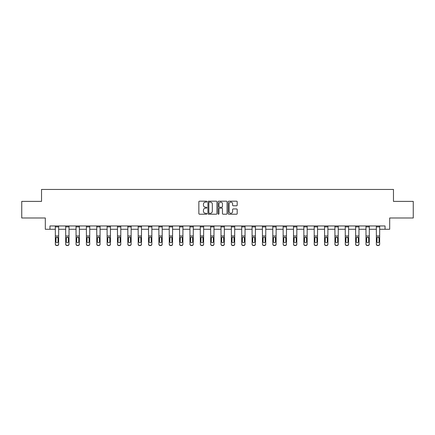 <?xml version="1.0" encoding="UTF-8"?>
<svg xmlns="http://www.w3.org/2000/svg" width="435" height="435" viewBox="0 0 435 435"><rect width="100%" height="100%" fill="white"/><g stroke="black" fill="none" stroke-linecap="round" stroke-linejoin="round"><path stroke-width="0.65" d="M206.881 201.644A0.457 0.457 0 0 0 206.424 201.187L199.502 201.187A0.652 0.652 0 0 0 198.849 201.84L198.849 213.569A0.652 0.652 0 0 0 199.502 214.216L206.424 214.216A0.457 0.457 0 0 0 206.881 213.764A0.457 0.457 0 0 0 206.424 213.308L205.527 213.308A2.083 2.083 0 0 1 203.444 211.22L203.444 210.241A2.083 2.083 0 0 1 205.527 208.158L206.424 208.158A0.457 0.457 0 0 0 206.881 207.702A0.457 0.457 0 0 0 206.424 207.245L205.527 207.245A2.083 2.083 0 0 1 203.444 205.162L203.444 204.184A2.083 2.083 0 0 1 205.527 202.101L206.424 202.101A0.457 0.457 0 0 0 206.881 201.644M236.542 205.782A0.652 0.652 0 0 0 237.195 205.13L237.195 201.84A0.652 0.652 0 0 0 236.542 201.187L228.853 201.187A0.652 0.652 0 0 0 228.201 201.84L228.201 213.569A0.652 0.652 0 0 0 228.853 214.216L236.542 214.216A0.652 0.652 0 0 0 237.195 213.569L237.195 209.594A0.652 0.652 0 0 0 236.542 208.941L233.252 208.941A0.652 0.652 0 0 0 232.6 209.594L232.6 211.562A1.745 1.745 0 0 1 230.854 213.308A1.745 1.745 0 0 1 229.114 211.562L229.114 203.841A1.745 1.745 0 0 1 230.854 202.101A1.745 1.745 0 0 1 232.6 203.841L232.6 205.13A0.652 0.652 0 0 0 233.252 205.782L236.542 205.782M49.96 229.278L49.96 225.955L385.04 225.955L385.04 229.278L389.684 229.278L389.684 217.989L413.25 217.989L413.25 201.394L393.468 201.394L393.468 189.448L41.532 189.448L41.532 201.394L21.75 201.394L21.75 217.989L45.316 217.989L45.316 229.278L55.337 229.278M216.929 201.84A0.652 0.652 0 0 0 216.277 201.187L208.588 201.187A0.652 0.652 0 0 0 207.941 201.84L207.941 213.569A0.652 0.652 0 0 0 208.588 214.216L216.277 214.216A0.652 0.652 0 0 0 216.929 213.569L216.929 201.84M218.723 201.187L226.412 201.187A0.652 0.652 0 0 1 227.059 201.84L227.059 213.569A0.652 0.652 0 0 1 226.412 214.216L223.117 214.216A0.652 0.652 0 0 1 222.47 213.569L222.47 208.811A0.652 0.652 0 0 0 221.817 208.158L219.631 208.158A0.652 0.652 0 0 0 218.984 208.811L218.984 213.764A0.457 0.457 0 0 1 218.528 214.216A0.457 0.457 0 0 1 218.071 213.764L218.071 201.84A0.652 0.652 0 0 1 218.723 201.187M58.654 229.278L65.69 229.278M69.013 229.278L76.049 229.278M79.366 229.278L86.402 229.278M89.724 229.278L96.76 229.278M100.077 229.278L107.113 229.278M110.43 229.278L117.466 229.278M120.789 229.278L127.825 229.278M131.142 229.278L138.178 229.278M141.495 229.278L148.531 229.278M151.853 229.278L158.889 229.278M162.206 229.278L169.242 229.278M172.564 229.278L179.601 229.278M182.917 229.278L189.954 229.278M193.27 229.278L200.307 229.278M203.629 229.278L210.665 229.278M213.982 229.278L221.018 229.278M224.335 229.278L231.371 229.278M234.693 229.278L241.729 229.278M245.046 229.278L252.082 229.278M255.399 229.278L262.435 229.278M265.758 229.278L272.794 229.278M276.111 229.278L283.147 229.278M286.469 229.278L293.505 229.278M296.822 229.278L303.858 229.278M307.175 229.278L314.211 229.278M317.534 229.278L324.57 229.278M327.887 229.278L334.923 229.278M338.24 229.278L345.276 229.278M348.598 229.278L355.634 229.278M358.951 229.278L365.987 229.278M369.31 229.278L376.346 229.278M379.663 229.278L385.04 229.278M209.306 202.101A0.457 0.457 0 0 0 208.849 202.558L208.849 212.851A0.457 0.457 0 0 0 209.306 213.308L210.252 213.308A2.083 2.083 0 0 0 212.334 211.22L212.334 204.184A2.083 2.083 0 0 0 210.252 202.101L209.306 202.101M222.47 203.874A1.745 1.745 0 0 0 220.724 202.134A1.745 1.745 0 0 0 218.984 203.874L218.984 206.592A0.652 0.652 0 0 0 219.631 207.245L221.817 207.245A0.652 0.652 0 0 0 222.47 206.592L222.47 203.874M55.337 237.88L55.337 244.024A1.327 1.316 -0 0 0 56.664 245.345L57.328 245.345A1.327 1.316 -0 0 0 58.654 244.024L58.654 244.236A1.327 1.316 180 0 1 57.328 245.552L57.328 245.345M58.062 241.653L58.062 238.157L58.062 241.653A1.06 1.055 180 0 1 56.996 242.708A1.06 1.055 180 0 0 58.062 241.653M55.936 241.865L55.936 241.653A1.06 1.055 180 0 0 56.996 242.708M56.441 237.249L55.936 238.075M57.55 237.249L56.996 237.091L58.062 238.157M58.654 225.955L58.654 244.024M55.337 225.955L55.337 244.024M56.664 245.345L57.328 245.552M56.664 245.552A1.327 1.316 180 0 1 55.337 244.236M55.337 237.668L56.055 237.668L55.936 241.653M56.055 237.668L56.996 237.091M65.69 237.88L65.69 244.024A1.327 1.316 -0 0 0 67.023 245.345L67.686 245.345A1.327 1.316 -0 0 0 69.013 244.024L69.013 244.236A1.327 1.316 180 0 1 67.686 245.552L67.686 245.345M68.415 241.653L68.415 238.157L68.415 241.653A1.06 1.055 180 0 1 67.354 242.708A1.06 1.055 180 0 0 68.415 241.653M66.289 241.865L66.289 241.653A1.06 1.055 180 0 0 67.354 242.708M66.8 237.249L66.289 238.075M67.903 237.249L67.354 237.091L68.415 238.157M76.049 237.88L76.049 244.024A1.327 1.316 -0 0 0 77.376 245.345L78.039 245.345A1.327 1.316 -0 0 0 79.366 244.024L79.366 244.236A1.327 1.316 180 0 1 78.039 245.552L78.039 245.345M78.768 241.653L78.768 238.157L78.768 241.653A1.06 1.055 180 0 1 77.707 242.708A1.06 1.055 180 0 0 78.768 241.653M76.647 241.865L76.647 241.653A1.06 1.055 180 0 0 77.707 242.708M77.153 237.249L76.647 238.075M78.262 237.249L77.707 237.091L78.768 238.157M69.013 225.955L69.013 244.024M65.69 225.955L65.69 244.024M67.023 245.345L67.686 245.552M67.023 245.552A1.327 1.316 180 0 1 65.69 244.236M65.69 237.668L66.408 237.668L66.289 241.653M66.408 237.668L67.354 237.091M79.366 225.955L79.366 244.024M76.049 225.955L76.049 244.024M77.376 245.345L78.039 245.552M77.376 245.552A1.327 1.316 180 0 1 76.049 244.236M76.049 237.668L76.761 237.668L76.647 241.653M76.761 237.668L77.707 237.091M86.402 237.88L86.402 244.024A1.327 1.316 -0 0 0 87.729 245.345L88.392 245.345A1.327 1.316 -0 0 0 89.724 244.024L89.724 244.236A1.327 1.316 180 0 1 88.392 245.552L88.392 245.345M89.126 241.653L89.126 238.157L89.126 241.653A1.06 1.055 180 0 1 88.06 242.708A1.06 1.055 180 0 0 89.126 241.653M87 241.865L87 241.653A1.06 1.055 180 0 0 88.06 242.708M87.506 237.249L87 238.075M88.615 237.249L88.06 237.091L89.126 238.157M96.76 237.88L96.76 244.024A1.327 1.316 -0 0 0 98.087 245.345L98.75 245.345A1.327 1.316 -0 0 0 100.077 244.024L100.077 244.236A1.327 1.316 180 0 1 98.75 245.552L98.75 245.345M99.479 241.653L99.479 238.157L99.479 241.653A1.06 1.055 180 0 1 98.419 242.708A1.06 1.055 180 0 0 99.479 241.653M97.353 241.865L97.353 241.653A1.06 1.055 180 0 0 98.419 242.708M97.864 237.249L97.353 238.075M98.973 237.249L98.419 237.091L99.479 238.157M107.113 237.88L107.113 244.024A1.327 1.316 -0 0 0 108.44 245.345L109.103 245.345A1.327 1.316 -0 0 0 110.43 244.024L110.43 244.236A1.327 1.316 180 0 1 109.103 245.552L109.103 245.345M109.832 241.653L109.832 238.157L109.832 241.653A1.06 1.055 180 0 1 108.772 242.708A1.06 1.055 180 0 0 109.832 241.653M107.711 241.865L107.711 241.653A1.06 1.055 180 0 0 108.772 242.708M108.217 237.249L107.711 238.075M109.326 237.249L108.772 237.091L109.832 238.157M89.724 225.955L89.724 244.024M86.402 225.955L86.402 244.024M87.729 245.345L88.392 245.552M87.729 245.552A1.327 1.316 180 0 1 86.402 244.236M86.402 237.668L87.12 237.668L87 241.653M87.12 237.668L88.06 237.091M100.077 225.955L100.077 244.024M96.76 225.955L96.76 244.024M98.087 245.345L98.75 245.552M98.087 245.552A1.327 1.316 180 0 1 96.76 244.236M96.76 237.668L97.473 237.668L97.353 241.653M97.473 237.668L98.419 237.091M110.43 225.955L110.43 244.024M107.113 225.955L107.113 244.024M108.44 245.345L109.103 245.552M108.44 245.552A1.327 1.316 180 0 1 107.113 244.236M107.113 237.668L107.826 237.668L107.711 241.653M107.826 237.668L108.772 237.091M120.789 225.955L120.789 244.236A1.327 1.316 180 0 1 119.456 245.552L119.456 245.345A1.327 1.316 -0 0 0 120.789 244.024M118.793 245.345L118.793 245.552A1.327 1.316 180 0 1 117.466 244.236L117.466 244.024A1.327 1.316 -0 0 0 118.793 245.345L119.456 245.345M117.466 225.955L117.466 244.024M118.793 245.552L119.456 245.552M120.071 237.668L120.19 241.653A1.06 1.055 180 0 1 119.125 242.708A1.06 1.055 180 0 1 118.064 241.653L118.184 237.668L119.125 237.091L120.789 237.668M131.142 225.955L131.142 244.236A1.327 1.316 180 0 1 129.815 245.552L129.815 245.345A1.327 1.316 -0 0 0 131.142 244.024M129.151 245.345L129.151 245.552A1.327 1.316 180 0 1 127.825 244.236L127.825 244.024A1.327 1.316 -0 0 0 129.151 245.345L129.815 245.345M127.825 225.955L127.825 244.024M129.151 245.552L129.815 245.552M130.429 237.668L130.543 241.653A1.06 1.055 180 0 1 129.483 242.708A1.06 1.055 180 0 1 128.417 241.653L128.537 237.668L129.483 237.091L131.142 237.668M141.495 225.955L141.495 244.236A1.327 1.316 180 0 1 140.168 245.552L140.168 245.345A1.327 1.316 -0 0 0 141.495 244.024M139.504 245.345L139.504 245.552A1.327 1.316 180 0 1 138.178 244.236L138.178 244.024A1.327 1.316 -0 0 0 139.504 245.345L140.168 245.345M138.178 225.955L138.178 244.024M139.504 245.552L140.168 245.552M140.782 237.668L140.902 241.653A1.06 1.055 180 0 1 139.836 242.708A1.06 1.055 180 0 1 138.776 241.653L138.89 237.668L139.836 237.091L141.495 237.668M151.853 225.955L151.853 244.236A1.327 1.316 180 0 1 150.526 245.552L150.526 245.345A1.327 1.316 -0 0 0 151.853 244.024M149.863 245.345L149.863 245.552A1.327 1.316 180 0 1 148.531 244.236L148.531 244.024A1.327 1.316 -0 0 0 149.863 245.345L150.526 245.345M148.531 225.955L148.531 244.024M149.863 245.552L150.526 245.552M151.135 237.668L151.255 241.653A1.06 1.055 180 0 1 150.195 242.708A1.06 1.055 180 0 1 149.129 241.653L149.249 237.668L150.195 237.091L151.853 237.668M162.206 225.955L162.206 244.236A1.327 1.316 180 0 1 160.879 245.552L160.879 245.345A1.327 1.316 -0 0 0 162.206 244.024M160.216 245.345L160.216 245.552A1.327 1.316 180 0 1 158.889 244.236L158.889 244.024A1.327 1.316 -0 0 0 160.216 245.345L160.879 245.345M158.889 225.955L158.889 244.024M160.216 245.552L160.879 245.552M161.494 237.668L161.608 241.653A1.06 1.055 180 0 1 160.548 242.708A1.06 1.055 180 0 1 159.487 241.653L159.601 237.668L160.548 237.091L162.206 237.668M172.564 225.955L172.564 244.236A1.327 1.316 180 0 1 171.232 245.552L171.232 245.345A1.327 1.316 -0 0 0 172.564 244.024M170.569 245.345L170.569 245.552A1.327 1.316 180 0 1 169.242 244.236L169.242 244.024A1.327 1.316 -0 0 0 170.569 245.345L171.232 245.345M169.242 225.955L169.242 244.024M170.569 245.552L171.232 245.552M171.847 237.668L171.966 241.653A1.06 1.055 180 0 1 170.901 242.708A1.06 1.055 180 0 1 169.84 241.653L169.96 237.668L170.901 237.091L172.564 237.668M182.917 225.955L182.917 244.236A1.327 1.316 180 0 1 181.591 245.552L181.591 245.345A1.327 1.316 -0 0 0 182.917 244.024M180.927 245.345L180.927 245.552A1.327 1.316 180 0 1 179.601 244.236L179.601 244.024A1.327 1.316 -0 0 0 180.927 245.345L181.591 245.345M179.601 225.955L179.601 244.024M180.927 245.552L181.591 245.552M182.2 237.668L182.319 241.653A1.06 1.055 180 0 1 181.259 242.708A1.06 1.055 180 0 1 180.193 241.653L180.313 237.668L181.259 237.091L182.917 237.668M193.27 225.955L193.27 244.236A1.327 1.316 180 0 1 191.944 245.552L191.944 245.345A1.327 1.316 -0 0 0 193.27 244.024M191.28 245.345L191.28 245.552A1.327 1.316 180 0 1 189.954 244.236L189.954 244.024A1.327 1.316 -0 0 0 191.28 245.345L191.944 245.345M189.954 225.955L189.954 244.024M191.28 245.552L191.944 245.552M192.558 237.668L192.672 241.653A1.06 1.055 180 0 1 191.612 242.708A1.06 1.055 180 0 1 190.552 241.653L190.666 237.668L191.612 237.091L193.27 237.668M203.629 225.955L203.629 244.236A1.327 1.316 180 0 1 202.297 245.552L202.297 245.345A1.327 1.316 -0 0 0 203.629 244.024M201.633 245.345L201.633 245.552A1.327 1.316 180 0 1 200.307 244.236L200.307 244.024A1.327 1.316 -0 0 0 201.633 245.345L202.297 245.345M200.307 225.955L200.307 244.024M201.633 245.552L202.297 245.552M202.911 237.668L203.031 241.653A1.06 1.055 180 0 1 201.965 242.708A1.06 1.055 180 0 1 200.905 241.653L201.024 237.668L201.965 237.091L203.629 237.668M213.982 225.955L213.982 244.236A1.327 1.316 180 0 1 212.655 245.552L212.655 245.345A1.327 1.316 -0 0 0 213.982 244.024M211.992 245.345L211.992 245.552A1.327 1.316 180 0 1 210.665 244.236L210.665 244.024A1.327 1.316 -0 0 0 211.992 245.345L212.655 245.345M210.665 225.955L210.665 244.024M211.992 245.552L212.655 245.552M213.27 237.668L213.384 241.653A1.06 1.055 180 0 1 212.323 242.708A1.06 1.055 180 0 1 211.258 241.653L211.377 237.668L212.323 237.091L213.982 237.668M224.335 225.955L224.335 244.236A1.327 1.316 180 0 1 223.008 245.552L223.008 245.345A1.327 1.316 -0 0 0 224.335 244.024M222.345 245.345L222.345 245.552A1.327 1.316 180 0 1 221.018 244.236L221.018 244.024A1.327 1.316 -0 0 0 222.345 245.345L223.008 245.345M221.018 225.955L221.018 244.024M222.345 245.552L223.008 245.552M223.623 237.668L223.742 241.653A1.06 1.055 180 0 1 222.676 242.708A1.06 1.055 180 0 1 221.616 241.653L221.73 237.668L222.676 237.091L224.335 237.668M234.693 225.955L234.693 244.236A1.327 1.316 180 0 1 233.367 245.552L233.367 245.345A1.327 1.316 -0 0 0 234.693 244.024M232.703 245.345L232.703 245.552A1.327 1.316 180 0 1 231.371 244.236L231.371 244.024A1.327 1.316 -0 0 0 232.703 245.345L233.367 245.345M231.371 225.955L231.371 244.024M232.703 245.552L233.367 245.552M233.976 237.668L234.095 241.653A1.06 1.055 180 0 1 233.035 242.708A1.06 1.055 180 0 1 231.969 241.653L232.089 237.668L233.035 237.091L234.693 237.668M245.046 225.955L245.046 244.236A1.327 1.316 180 0 1 243.72 245.552L243.72 245.345A1.327 1.316 -0 0 0 245.046 244.024M243.056 245.345L243.056 245.552A1.327 1.316 180 0 1 241.729 244.236L241.729 244.024A1.327 1.316 -0 0 0 243.056 245.345L243.72 245.345M241.729 225.955L241.729 244.024M243.056 245.552L243.72 245.552M244.334 237.668L244.448 241.653A1.06 1.055 180 0 1 243.388 242.708A1.06 1.055 180 0 1 242.328 241.653L242.442 237.668L243.388 237.091L245.046 237.668M255.399 225.955L255.399 244.236A1.327 1.316 180 0 1 254.073 245.552L254.073 245.345A1.327 1.316 -0 0 0 255.399 244.024M253.409 245.345L253.409 245.552A1.327 1.316 180 0 1 252.082 244.236L252.082 244.024A1.327 1.316 -0 0 0 253.409 245.345L254.073 245.345M252.082 225.955L252.082 244.024M253.409 245.552L254.073 245.552M254.687 237.668L254.807 241.653A1.06 1.055 180 0 1 253.741 242.708A1.06 1.055 180 0 1 252.681 241.653L252.8 237.668L253.741 237.091L255.399 237.668M265.758 225.955L265.758 244.236A1.327 1.316 180 0 1 264.431 245.552L264.431 245.345A1.327 1.316 -0 0 0 265.758 244.024M263.768 245.345L263.768 245.552A1.327 1.316 180 0 1 262.435 244.236L262.435 244.024A1.327 1.316 -0 0 0 263.768 245.345L264.431 245.345M262.435 225.955L262.435 244.024M263.768 245.552L264.431 245.552M265.04 237.668L265.16 241.653A1.06 1.055 180 0 1 264.099 242.708A1.06 1.055 180 0 1 263.034 241.653L263.153 237.668L264.099 237.091L265.758 237.668M276.111 225.955L276.111 244.236A1.327 1.316 180 0 1 274.784 245.552L274.784 245.345A1.327 1.316 -0 0 0 276.111 244.024M274.121 245.345L274.121 245.552A1.327 1.316 180 0 1 272.794 244.236L272.794 244.024A1.327 1.316 -0 0 0 274.121 245.345L274.784 245.345M272.794 225.955L272.794 244.024M274.121 245.552L274.784 245.552M275.399 237.668L275.513 241.653A1.06 1.055 180 0 1 274.452 242.708A1.06 1.055 180 0 1 273.392 241.653L273.506 237.668L274.452 237.091L276.111 237.668M117.466 237.88L117.466 244.236M119.125 242.708A1.06 1.055 180 0 0 120.19 241.653L120.19 238.157M118.576 237.249L118.064 238.075M119.679 237.249L119.125 237.091M127.825 237.88L127.825 244.236M129.483 242.708A1.06 1.055 180 0 0 130.543 241.653L130.543 238.157M128.929 237.249L128.417 238.075M130.038 237.249L129.483 237.091M138.178 237.88L138.178 244.236M139.836 242.708A1.06 1.055 180 0 0 140.902 241.653L140.902 238.157M139.282 237.249L138.776 238.075M140.391 237.249L139.836 237.091M148.531 237.88L148.531 244.236M150.195 242.708A1.06 1.055 180 0 0 151.255 241.653L151.255 238.157M149.64 237.249L149.129 238.075M150.744 237.249L150.195 237.091M158.889 237.88L158.889 244.236M160.548 242.708A1.06 1.055 180 0 0 161.608 241.653L161.608 238.157M159.993 237.249L159.487 238.075M161.102 237.249L160.548 237.091M169.242 237.88L169.242 244.236M170.901 242.708A1.06 1.055 180 0 0 171.966 241.653L171.966 238.157M170.346 237.249L169.84 238.075M171.455 237.249L170.901 237.091M179.601 237.88L179.601 244.236M181.259 242.708A1.06 1.055 180 0 0 182.319 241.653L182.319 238.157M180.704 237.249L180.193 238.075M181.814 237.249L181.259 237.091M189.954 237.88L189.954 244.236M191.612 242.708A1.06 1.055 180 0 0 192.672 241.653L192.672 238.157M191.057 237.249L190.552 238.075M192.167 237.249L191.612 237.091M200.307 237.88L200.307 244.236M201.965 242.708A1.06 1.055 180 0 0 203.031 241.653L203.031 238.157M201.416 237.249L200.905 238.075M202.52 237.249L201.965 237.091M210.665 237.88L210.665 244.236M212.323 242.708A1.06 1.055 180 0 0 213.384 241.653L213.384 238.157M211.769 237.249L211.258 238.075M212.878 237.249L212.323 237.091M221.018 237.88L221.018 244.236M222.676 242.708A1.06 1.055 180 0 0 223.742 241.653L223.742 238.157M222.122 237.249L221.616 238.075M223.231 237.249L222.676 237.091M231.371 237.88L231.371 244.236M233.035 242.708A1.06 1.055 180 0 0 234.095 241.653L234.095 238.157M232.48 237.249L231.969 238.075M233.584 237.249L233.035 237.091M241.729 237.88L241.729 244.236M243.388 242.708A1.06 1.055 180 0 0 244.448 241.653L244.448 238.157M242.833 237.249L242.328 238.075M243.943 237.249L243.388 237.091M252.082 237.88L252.082 244.236M253.741 242.708A1.06 1.055 180 0 0 254.807 241.653L254.807 238.157M253.186 237.249L252.681 238.075M254.296 237.249L253.741 237.091M262.435 237.88L262.435 244.236M264.099 242.708A1.06 1.055 180 0 0 265.16 241.653L265.16 238.157M263.545 237.249L263.034 238.075M264.654 237.249L264.099 237.091M272.794 237.88L272.794 244.236M274.452 242.708A1.06 1.055 180 0 0 275.513 241.653L275.513 238.157M273.898 237.249L273.392 238.075M275.007 237.249L274.452 237.091M283.147 237.88L283.147 244.024A1.327 1.316 -0 0 0 284.474 245.345L285.137 245.345A1.327 1.316 -0 0 0 286.469 244.024L286.469 244.236A1.327 1.316 180 0 1 285.137 245.552L285.137 245.345M285.871 241.653L285.871 238.157L285.871 241.653A1.06 1.055 180 0 1 284.805 242.708A1.06 1.055 180 0 0 285.871 241.653M283.745 241.865L283.745 241.653A1.06 1.055 180 0 0 284.805 242.708M284.256 237.249L283.745 238.075M285.36 237.249L284.805 237.091L285.871 238.157M293.505 237.88L293.505 244.024A1.327 1.316 -0 0 0 294.832 245.345L295.495 245.345A1.327 1.316 -0 0 0 296.822 244.024L296.822 244.236A1.327 1.316 180 0 1 295.495 245.552L295.495 245.345M296.224 241.653L296.224 238.157L296.224 241.653A1.06 1.055 180 0 1 295.164 242.708A1.06 1.055 180 0 0 296.224 241.653M294.098 241.865L294.098 241.653A1.06 1.055 180 0 0 295.164 242.708M294.609 237.249L294.098 238.075M295.718 237.249L295.164 237.091L296.224 238.157M303.858 237.88L303.858 244.024A1.327 1.316 -0 0 0 305.185 245.345L305.849 245.345A1.327 1.316 -0 0 0 307.175 244.024L307.175 244.236A1.327 1.316 180 0 1 305.849 245.552L305.849 245.345M306.583 241.653L306.583 238.157L306.583 241.653A1.06 1.055 180 0 1 305.517 242.708A1.06 1.055 180 0 0 306.583 241.653M304.456 241.865L304.456 241.653A1.06 1.055 180 0 0 305.517 242.708M304.962 237.249L304.456 238.075M306.071 237.249L305.517 237.091L306.583 238.157M314.211 237.88L314.211 244.024A1.327 1.316 -0 0 0 315.544 245.345L316.207 245.345A1.327 1.316 -0 0 0 317.534 244.024L317.534 244.236A1.327 1.316 180 0 1 316.207 245.552L316.207 245.345M316.936 241.653L316.936 238.157L316.936 241.653A1.06 1.055 180 0 1 315.875 242.708A1.06 1.055 180 0 0 316.936 241.653M314.81 241.865L314.81 241.653A1.06 1.055 180 0 0 315.875 242.708M315.321 237.249L314.81 238.075M316.424 237.249L315.875 237.091L316.936 238.157M286.469 225.955L286.469 244.024M283.147 225.955L283.147 244.024M284.474 245.345L285.137 245.552M284.474 245.552A1.327 1.316 180 0 1 283.147 244.236M283.147 237.668L283.865 237.668L283.745 241.653M283.865 237.668L284.805 237.091M296.822 225.955L296.822 244.024M293.505 225.955L293.505 244.024M294.832 245.345L295.495 245.552M294.832 245.552A1.327 1.316 180 0 1 293.505 244.236M293.505 237.668L294.218 237.668L294.098 241.653M294.218 237.668L295.164 237.091M307.175 225.955L307.175 244.024M303.858 225.955L303.858 244.024M305.185 245.345L305.849 245.552M305.185 245.552A1.327 1.316 180 0 1 303.858 244.236M303.858 237.668L304.571 237.668L304.456 241.653M304.571 237.668L305.517 237.091M317.534 225.955L317.534 244.024M314.211 225.955L314.211 244.024M315.544 245.345L316.207 245.552M315.544 245.552A1.327 1.316 180 0 1 314.211 244.236M314.211 237.668L314.929 237.668L314.81 241.653M314.929 237.668L315.875 237.091M324.57 237.88L324.57 244.024A1.327 1.316 -0 0 0 325.897 245.345L326.56 245.345A1.327 1.316 -0 0 0 327.887 244.024L327.887 244.236A1.327 1.316 180 0 1 326.56 245.552L326.56 245.345M327.289 241.653L327.289 238.157L327.289 241.653A1.06 1.055 180 0 1 326.228 242.708A1.06 1.055 180 0 0 327.289 241.653M325.168 241.865L325.168 241.653A1.06 1.055 180 0 0 326.228 242.708M325.674 237.249L325.168 238.075M326.783 237.249L326.228 237.091L327.289 238.157M327.887 225.955L327.887 244.024M324.57 225.955L324.57 244.024M325.897 245.345L326.56 245.552M325.897 245.552A1.327 1.316 180 0 1 324.57 244.236M324.57 237.668L325.282 237.668L325.168 241.653M325.282 237.668L326.228 237.091M334.923 237.88L334.923 244.024A1.327 1.316 -0 0 0 336.25 245.345L336.913 245.345A1.327 1.316 -0 0 0 338.24 244.024L338.24 244.236A1.327 1.316 180 0 1 336.913 245.552L336.913 245.345M337.647 241.653L337.647 238.157L337.647 241.653A1.06 1.055 180 0 1 336.581 242.708A1.06 1.055 180 0 0 337.647 241.653M335.521 241.865L335.521 241.653A1.06 1.055 180 0 0 336.581 242.708M336.027 237.249L335.521 238.075M337.136 237.249L336.581 237.091L337.647 238.157M338.24 225.955L338.24 244.024M334.923 225.955L334.923 244.024M336.25 245.345L336.913 245.552M336.25 245.552A1.327 1.316 180 0 1 334.923 244.236M334.923 237.668L335.641 237.668L335.521 241.653M335.641 237.668L336.581 237.091M345.276 237.88L345.276 244.024A1.327 1.316 -0 0 0 346.608 245.345L347.271 245.345A1.327 1.316 -0 0 0 348.598 244.024L348.598 244.236A1.327 1.316 180 0 1 347.271 245.552L347.271 245.345M348 241.653L348 238.157L348 241.653A1.06 1.055 180 0 1 346.94 242.708A1.06 1.055 180 0 0 348 241.653M345.874 241.865L345.874 241.653A1.06 1.055 180 0 0 346.94 242.708M346.385 237.249L345.874 238.075M347.494 237.249L346.94 237.091L348 238.157M348.598 225.955L348.598 244.024M345.276 225.955L345.276 244.024M346.608 245.345L347.271 245.552M346.608 245.552A1.327 1.316 180 0 1 345.276 244.236M345.276 237.668L345.994 237.668L345.874 241.653M345.994 237.668L346.94 237.091M355.634 237.88L355.634 244.024A1.327 1.316 -0 0 0 356.961 245.345L357.624 245.345A1.327 1.316 -0 0 0 358.951 244.024L358.951 244.236A1.327 1.316 180 0 1 357.624 245.552L357.624 245.345M358.353 241.653L358.353 238.157L358.353 241.653A1.06 1.055 180 0 1 357.293 242.708A1.06 1.055 180 0 0 358.353 241.653M356.232 241.865L356.232 241.653A1.06 1.055 180 0 0 357.293 242.708M356.738 237.249L356.232 238.075M357.847 237.249L357.293 237.091L358.353 238.157M358.951 225.955L358.951 244.024M355.634 225.955L355.634 244.024M356.961 245.345L357.624 245.552M356.961 245.552A1.327 1.316 180 0 1 355.634 244.236M355.634 237.668L356.347 237.668L356.232 241.653M356.347 237.668L357.293 237.091M365.987 237.88L365.987 244.024A1.327 1.316 -0 0 0 367.314 245.345L367.977 245.345A1.327 1.316 -0 0 0 369.31 244.024L369.31 244.236A1.327 1.316 180 0 1 367.977 245.552L367.977 245.345M368.711 241.653L368.711 238.157L368.711 241.653A1.06 1.055 180 0 1 367.646 242.708A1.06 1.055 180 0 0 368.711 241.653M366.585 241.865L366.585 241.653A1.06 1.055 180 0 0 367.646 242.708M367.096 237.249L366.585 238.075M368.2 237.249L367.646 237.091L368.711 238.157M369.31 225.955L369.31 244.024M365.987 225.955L365.987 244.024M367.314 245.345L367.977 245.552M367.314 245.552A1.327 1.316 180 0 1 365.987 244.236M365.987 237.668L366.705 237.668L366.585 241.653M366.705 237.668L367.646 237.091M376.346 237.88L376.346 244.024A1.327 1.316 -0 0 0 377.672 245.345L378.336 245.345A1.327 1.316 -0 0 0 379.663 244.024L379.663 244.236A1.327 1.316 180 0 1 378.336 245.552L378.336 245.345M379.064 241.653L379.064 238.157L379.064 241.653A1.06 1.055 180 0 1 378.004 242.708A1.06 1.055 180 0 0 379.064 241.653M376.938 241.865L376.938 241.653A1.06 1.055 180 0 0 378.004 242.708M377.449 237.249L376.938 238.075M378.559 237.249L378.004 237.091L379.064 238.157M379.663 225.955L379.663 244.024M376.346 225.955L376.346 244.024M377.672 245.345L378.336 245.552M377.672 245.552A1.327 1.316 180 0 1 376.346 244.236M376.346 237.668L377.058 237.668L376.938 241.653M377.058 237.668L378.004 237.091M55.337 225.972L58.654 225.972M57.942 237.668L58.654 237.668M55.337 235.955L58.654 235.955M55.337 226.88L58.654 226.88M65.69 225.972L69.013 225.972M68.295 237.668L69.013 237.668M65.69 235.955L69.013 235.955M65.69 226.88L69.013 226.88M76.049 225.972L79.366 225.972M78.653 237.668L79.366 237.668M76.049 235.955L79.366 235.955M76.049 226.88L79.366 226.88M86.402 225.972L89.724 225.972M89.006 237.668L89.724 237.668M86.402 235.955L89.724 235.955M86.402 226.88L89.724 226.88M96.76 225.972L100.077 225.972M99.359 237.668L100.077 237.668M96.76 235.955L100.077 235.955M96.76 226.88L100.077 226.88M107.113 225.972L110.43 225.972M109.718 237.668L110.43 237.668M107.113 235.955L110.43 235.955M107.113 226.88L110.43 226.88M117.466 225.972L120.789 225.972M117.466 237.668L118.184 237.668M117.466 235.955L120.789 235.955M117.466 226.88L120.789 226.88M127.825 225.972L131.142 225.972M127.825 237.668L128.537 237.668M127.825 235.955L131.142 235.955M127.825 226.88L131.142 226.88M138.178 225.972L141.495 225.972M138.178 237.668L138.89 237.668M138.178 235.955L141.495 235.955M138.178 226.88L141.495 226.88M148.531 225.972L151.853 225.972M148.531 237.668L149.249 237.668M148.531 235.955L151.853 235.955M148.531 226.88L151.853 226.88M158.889 225.972L162.206 225.972M158.889 237.668L159.601 237.668M158.889 235.955L162.206 235.955M158.889 226.88L162.206 226.88M169.242 225.972L172.564 225.972M169.242 237.668L169.96 237.668M169.242 235.955L172.564 235.955M169.242 226.88L172.564 226.88M179.601 225.972L182.917 225.972M179.601 237.668L180.313 237.668M179.601 235.955L182.917 235.955M179.601 226.88L182.917 226.88M189.954 225.972L193.27 225.972M189.954 237.668L190.666 237.668M189.954 235.955L193.27 235.955M189.954 226.88L193.27 226.88M200.307 225.972L203.629 225.972M200.307 237.668L201.024 237.668M200.307 235.955L203.629 235.955M200.307 226.88L203.629 226.88M210.665 225.972L213.982 225.972M210.665 237.668L211.377 237.668M210.665 235.955L213.982 235.955M210.665 226.88L213.982 226.88M221.018 225.972L224.335 225.972M221.018 237.668L221.73 237.668M221.018 235.955L224.335 235.955M221.018 226.88L224.335 226.88M231.371 225.972L234.693 225.972M231.371 237.668L232.089 237.668M231.371 235.955L234.693 235.955M231.371 226.88L234.693 226.88M241.729 225.972L245.046 225.972M241.729 237.668L242.442 237.668M241.729 235.955L245.046 235.955M241.729 226.88L245.046 226.88M252.082 225.972L255.399 225.972M252.082 237.668L252.8 237.668M252.082 235.955L255.399 235.955M252.082 226.88L255.399 226.88M262.435 225.972L265.758 225.972M262.435 237.668L263.153 237.668M262.435 235.955L265.758 235.955M262.435 226.88L265.758 226.88M272.794 225.972L276.111 225.972M272.794 237.668L273.506 237.668M272.794 235.955L276.111 235.955M272.794 226.88L276.111 226.88M283.147 225.972L286.469 225.972M285.751 237.668L286.469 237.668M283.147 235.955L286.469 235.955M283.147 226.88L286.469 226.88M293.505 225.972L296.822 225.972M296.11 237.668L296.822 237.668M293.505 235.955L296.822 235.955M293.505 226.88L296.822 226.88M303.858 225.972L307.175 225.972M306.463 237.668L307.175 237.668M303.858 235.955L307.175 235.955M303.858 226.88L307.175 226.88M314.211 225.972L317.534 225.972M316.816 237.668L317.534 237.668M314.211 235.955L317.534 235.955M314.211 226.88L317.534 226.88M324.57 225.972L327.887 225.972M327.174 237.668L327.887 237.668M324.57 235.955L327.887 235.955M324.57 226.88L327.887 226.88M334.923 225.972L338.24 225.972M337.527 237.668L338.24 237.668M334.923 235.955L338.24 235.955M334.923 226.88L338.24 226.88M345.276 225.972L348.598 225.972M347.88 237.668L348.598 237.668M345.276 235.955L348.598 235.955M345.276 226.88L348.598 226.88M355.634 225.972L358.951 225.972M358.239 237.668L358.951 237.668M355.634 235.955L358.951 235.955M355.634 226.88L358.951 226.88M365.987 225.972L369.31 225.972M368.592 237.668L369.31 237.668M365.987 235.955L369.31 235.955M365.987 226.88L369.31 226.88M376.346 225.972L379.663 225.972M378.945 237.668L379.663 237.668M376.346 235.955L379.663 235.955M376.346 226.88L379.663 226.88"/></g></svg>

